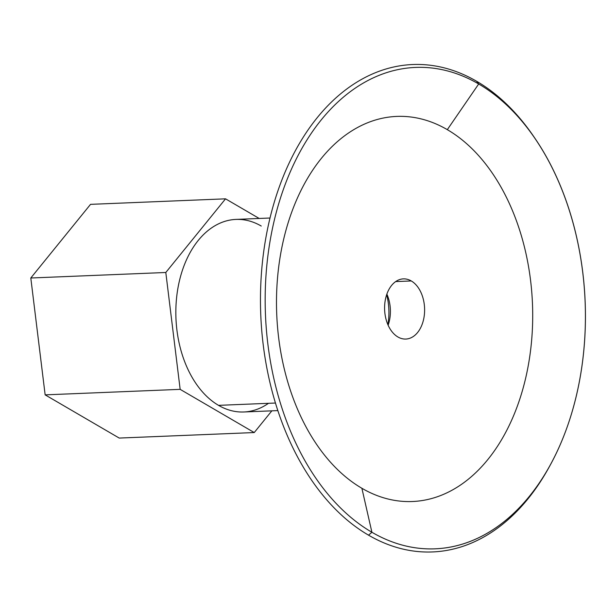 <?xml version="1.0" encoding="UTF-8"?>
<svg xmlns="http://www.w3.org/2000/svg" width="616" height="616" viewBox="0 0 616 616"><rect width="100%" height="100%" fill="white"/><g stroke="black" fill="none" stroke-linecap="round" stroke-linejoin="round"><path stroke-width="0.92" d="M270.008 218.018L235.959 219.404A96.366 63.979 87.7 0 0 176.461 299.053A96.366 63.979 87.7 0 0 218.534 405.351L275.483 403.026L218.534 405.351A96.366 63.979 -92.3 0 1 179.51 280.473A96.366 63.979 -92.3 0 1 261.246 226.041M395.665 281.589L411.272 280.95A30.115 19.997 87.7 0 0 403.372 278.879A30.115 19.997 87.7 0 0 384.777 303.765A30.115 19.997 87.7 0 0 397.921 336.983A30.115 19.997 87.7 0 0 405.828 339.054A30.115 19.997 87.7 0 0 424.424 314.168A30.115 19.997 87.7 0 0 411.272 280.95L395.665 281.589M536.929 141.349L535.627 139.37A243.936 161.954 87.7 0 0 476.661 81.297A243.936 161.954 87.7 0 0 269.754 219.08A243.936 161.954 87.7 0 0 368.537 535.165L371.902 532.255L361.885 488.272L371.902 532.255A240.918 159.952 87.7 0 0 576.26 396.173A240.918 159.952 87.7 0 0 478.694 83.984L447.316 129.66A192.739 127.966 -92.3 0 1 525.363 379.402A192.739 127.966 -92.3 0 1 361.885 488.272A192.739 127.966 -92.3 0 1 283.83 238.531A192.739 127.966 -92.3 0 1 447.316 129.66L478.694 83.984A240.918 159.952 -92.3 0 1 536.929 141.349A240.918 159.952 -92.3 0 1 550.157 465.234A240.918 159.952 -92.3 0 1 371.902 532.255L368.537 535.165A243.936 161.954 87.7 0 0 549.018 467.313A243.936 161.954 87.7 0 0 549.587 466.266A243.936 161.954 -92.3 0 1 368.537 535.165A243.936 161.954 -92.3 0 1 269.754 219.08A243.936 161.954 -92.3 0 1 476.661 81.297L478.694 83.984L476.661 81.297A243.936 161.954 -92.3 0 1 536.282 140.363M259.19 218.457L225.541 198.829L165.804 272.488L180.157 389.351L254.239 432.555L271.849 410.841L254.239 432.555L180.157 389.351L165.804 272.488L225.541 198.829L259.19 218.457M268.491 403.311A96.366 63.979 -92.3 0 1 218.534 405.351A96.366 63.979 87.7 0 0 243.82 411.981L277.878 410.595M387.887 324.655A48.187 31.993 87.7 0 0 386.663 294.694A48.187 31.993 -92.3 0 1 387.887 324.655M119.227 438.068L45.145 394.864L30.8 278.001L90.537 204.35L225.541 198.829L90.537 204.35L30.8 278.001L165.804 272.488L30.8 278.001L45.145 394.864L180.157 389.351L45.145 394.864L119.227 438.068L254.239 432.555L119.227 438.068M371.902 532.255A240.918 159.952 -92.3 0 1 274.343 220.074A240.918 159.952 -92.3 0 1 478.694 83.984A240.918 159.952 87.7 0 0 274.343 220.074A240.918 159.952 87.7 0 0 371.902 532.255M386.863 294.109A30.115 19.997 -92.3 0 1 388.134 325.217A30.115 19.997 87.7 0 0 386.863 294.109M361.885 488.272A192.739 127.966 87.7 0 0 525.363 379.402A192.739 127.966 87.7 0 0 447.316 129.66A192.739 127.966 87.7 0 0 283.83 238.531A192.739 127.966 87.7 0 0 361.885 488.272M411.272 280.95A30.115 19.997 -92.3 0 1 423.469 319.974A30.115 19.997 -92.3 0 1 397.921 336.983A30.115 19.997 -92.3 0 1 385.731 297.959A30.115 19.997 -92.3 0 1 411.272 280.95M550.157 465.234L549.018 467.313"/></g></svg>
